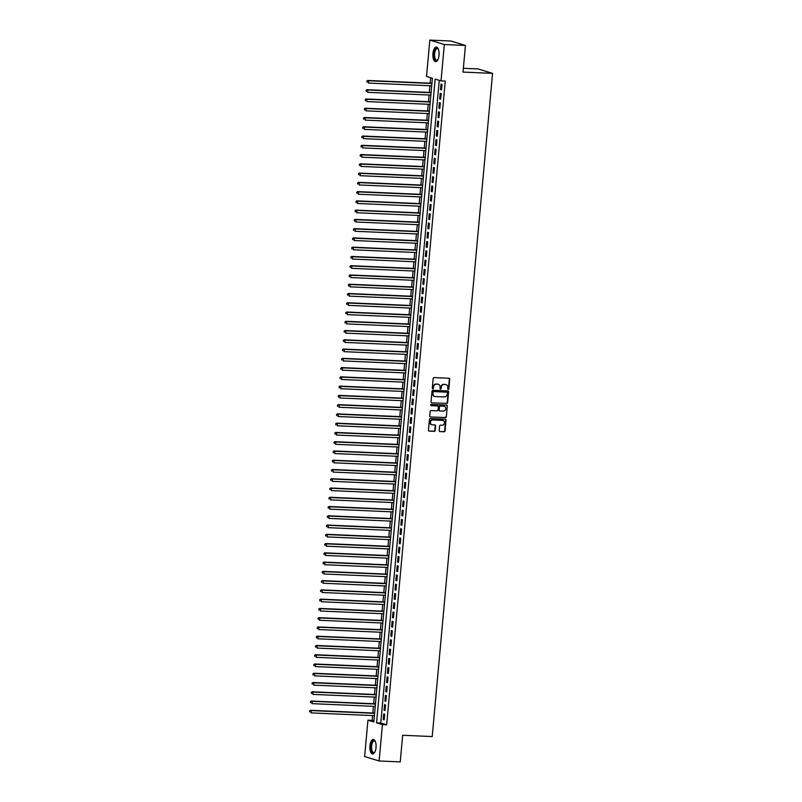 <?xml version="1.0" encoding="UTF-8"?>
<svg xmlns="http://www.w3.org/2000/svg" width="802" height="802" viewBox="0 0 802 802"><rect width="100%" height="100%" fill="white"/><g stroke="black" fill="none" stroke-linecap="round" stroke-linejoin="round"><path stroke-width="1.2" d="M448.228 389.471A0.642 0.581 107 0 0 448.869 388.86L449.742 379.196A0.922 0.822 107 0 0 449 378.253L434.082 377.602A0.922 0.822 107 0 0 433.17 378.474L432.288 388.138A0.642 0.581 107 0 0 432.809 388.8A0.642 0.581 107 0 0 433.451 388.188L433.561 386.935A2.937 2.637 107 0 1 436.478 384.148L437.722 384.198A2.937 2.637 107 0 1 440.108 387.226L439.997 388.469A0.642 0.581 107 0 0 440.519 389.13A0.642 0.581 107 0 0 441.16 388.529L441.27 387.276A2.937 2.637 107 0 1 444.188 384.479L445.431 384.539A2.937 2.637 107 0 1 447.817 387.556L447.706 388.81A0.642 0.581 107 0 0 448.228 389.471M447.917 389.351A0.642 0.581 107 0 0 448.478 388.739L449.351 379.085A0.922 0.822 107 0 0 448.98 378.253M432.499 388.679A0.642 0.581 107 0 0 433.06 388.068L433.561 386.935M440.208 389.01A0.642 0.581 107 0 0 440.769 388.409L441.27 387.276M369.922 745.79A7.288 3.118 92.5 0 1 373.291 739.434A7.288 3.118 92.5 0 1 376.028 747.654A7.288 3.118 92.5 0 1 372.659 754A7.288 3.118 92.5 0 1 369.922 745.79M432.93 53.423A7.288 3.118 92.5 0 1 436.298 47.077A7.288 3.118 92.5 0 1 439.045 55.298A7.288 3.118 92.5 0 1 435.666 61.644A7.288 3.118 92.5 0 1 432.93 53.423M439.195 430.634A0.922 0.822 107 0 0 439.947 431.576L444.128 431.757A0.922 0.822 107 0 0 445.04 430.885L446.022 420.158A0.922 0.822 107 0 0 445.27 419.215L430.353 418.564A0.922 0.822 107 0 0 429.441 419.436L428.468 430.163A0.922 0.822 107 0 0 429.21 431.105L434.263 431.326A0.922 0.822 107 0 0 435.175 430.453L435.596 425.862A0.922 0.822 107 0 0 434.854 424.92L432.338 424.809A2.456 2.206 107 0 1 432.789 419.947L442.604 420.378A2.456 2.206 107 0 1 442.163 425.24L440.529 425.17A0.922 0.822 107 0 0 439.616 426.042L439.195 430.634M429.832 40.1L450.945 41.022L465.441 45.453L463.015 72.09L492.568 73.373L432.218 736.557L402.664 735.274L400.238 761.9L379.125 760.978L364.629 756.547L367.938 720.186L373.812 721.99L432.398 78.255L426.524 76.451L429.832 40.1L444.328 44.531L441.02 80.892L435.145 79.097L376.559 722.823L382.434 724.627L379.125 760.978M465.441 45.453L444.328 44.531M439.265 80.35L380.78 723.013L386.654 724.808L445.24 81.072L441.02 80.892M386.654 724.808L382.434 724.627M446.704 403.486A0.922 0.822 107 0 0 447.616 402.614L448.589 391.887A0.922 0.822 107 0 0 447.847 390.935L432.93 390.283A0.922 0.822 107 0 0 432.017 391.155L431.035 401.892A0.922 0.822 107 0 0 431.787 402.835L446.313 403.366A0.922 0.822 107 0 0 447.225 402.494L448.198 391.767A0.922 0.822 107 0 0 447.827 390.935M447.305 406.023L446.323 416.749A0.922 0.822 107 0 1 445.421 417.621L430.494 416.97A0.922 0.822 107 0 1 429.752 416.027L430.173 411.436A0.922 0.822 107 0 1 431.085 410.564L437.13 410.825A0.922 0.822 107 0 0 438.042 409.952L438.323 406.905A0.922 0.822 107 0 0 437.571 405.962L431.275 405.692A0.642 0.581 107 0 1 431.386 404.419L446.554 405.08A0.922 0.822 107 0 1 447.305 406.023L446.323 416.749M441.521 89.934L442.022 84.37L441.04 84.07L440.539 89.634L441.521 89.934M440.669 99.197L441.18 93.633L440.198 93.333L439.697 98.897L440.669 99.197M439.827 108.46L440.338 102.897L439.356 102.596L438.854 108.16L439.827 108.46M438.985 117.714L439.496 112.16L438.514 111.859L438.012 117.423L438.985 117.714M438.143 126.977L438.654 121.423L437.671 121.122L437.16 126.676L438.143 126.977M437.301 136.24L437.812 130.686L436.829 130.385L436.318 135.939L437.301 136.24M436.458 145.503L436.96 139.949L435.987 139.648L435.476 145.202L436.458 145.503M435.616 154.766L436.118 149.212L435.145 148.911L434.634 154.465L435.616 154.766M434.774 164.029L435.275 158.475L434.303 158.174L433.792 163.728L434.774 164.029M433.932 173.292L434.433 167.738L433.461 167.438L432.95 172.991L433.932 173.292M433.09 182.555L433.591 177.001L432.609 176.701L432.108 182.255L433.09 182.555M432.248 191.818L432.749 186.264L431.767 185.964L431.265 191.518L432.248 191.818M431.406 201.081L431.907 195.518L430.925 195.227L430.423 200.781L431.406 201.081M430.554 210.345L431.065 204.781L430.083 204.48L429.581 210.044L430.554 210.345M429.712 219.608L430.223 214.044L429.24 213.743L428.739 219.307L429.712 219.608M428.87 228.871L429.381 223.307L428.398 223.006L427.897 228.57L428.87 228.871M428.027 238.124L428.539 232.57L427.556 232.269L427.045 237.833L428.027 238.124M427.185 247.387L427.697 241.833L426.714 241.532L426.203 247.096L427.185 247.387M426.343 256.65L426.844 251.096L425.872 250.795L425.361 256.349L426.343 256.65M425.501 265.913L426.002 260.359L425.03 260.059L424.519 265.612L425.501 265.913M424.659 275.176L425.16 269.622L424.188 269.322L423.677 274.875L424.659 275.176M423.817 284.439L424.318 278.885L423.346 278.585L422.834 284.139L423.817 284.439M422.975 293.702L423.476 288.149L422.494 287.848L421.992 293.402L422.975 293.702M422.133 302.966L422.634 297.412L421.651 297.111L421.15 302.665L422.133 302.966M421.291 312.229L421.792 306.675L420.809 306.374L420.308 311.928L421.291 312.229M420.438 321.492L420.95 315.928L419.967 315.637L419.466 321.191L420.438 321.492M419.596 330.755L420.108 325.191L419.125 324.89L418.624 330.454L419.596 330.755M418.754 340.018L419.266 334.454L418.283 334.153L417.782 339.717L418.754 340.018M417.912 349.281L418.423 343.717L417.441 343.416L416.93 348.98L417.912 349.281M417.07 358.544L417.581 352.98L416.599 352.68L416.088 358.243L417.07 358.544M416.228 367.797L416.729 362.243L415.757 361.943L415.246 367.506L416.228 367.797M415.386 377.06L415.887 371.506L414.915 371.206L414.403 376.76L415.386 377.06M414.544 386.323L415.045 380.77L414.073 380.469L413.561 386.023L414.544 386.323M413.702 395.587L414.203 390.033L413.23 389.732L412.719 395.286L413.702 395.587M412.86 404.85L413.361 399.296L412.378 398.995L411.877 404.549L412.86 404.85M412.017 414.113L412.519 408.559L411.536 408.258L411.035 413.812L412.017 414.113M411.175 423.376L411.677 417.822L410.694 417.521L410.193 423.075L411.175 423.376M410.323 432.639L410.835 427.085L409.852 426.784L409.351 432.338L410.323 432.639M409.481 441.902L409.992 436.348L409.01 436.047L408.509 441.601L409.481 441.902M408.639 451.165L409.15 445.601L408.168 445.31L407.667 450.864L408.639 451.165M407.797 460.428L408.308 454.864L407.326 454.564L406.815 460.127L407.797 460.428M406.955 469.691L407.466 464.127L406.484 463.827L405.972 469.391L406.955 469.691M406.113 478.954L406.614 473.391L405.642 473.09L405.13 478.654L406.113 478.954M405.271 488.207L405.772 482.654L404.799 482.353L404.288 487.917L405.271 488.207M404.429 497.471L404.93 491.917L403.957 491.616L403.446 497.18L404.429 497.471M403.586 506.734L404.088 501.18L403.115 500.879L402.604 506.433L403.586 506.734M402.744 515.997L403.246 510.443L402.263 510.142L401.762 515.696L402.744 515.997M401.902 525.26L402.403 519.706L401.421 519.405L400.92 524.959L401.902 525.26M401.06 534.523L401.561 528.969L400.579 528.668L400.078 534.222L401.06 534.523M400.208 543.786L400.719 538.232L399.737 537.931L399.236 543.485L400.208 543.786M399.366 553.049L399.877 547.495L398.895 547.195L398.393 552.748L399.366 553.049M398.524 562.312L399.035 556.758L398.053 556.458L397.551 562.012L398.524 562.312M397.682 571.575L398.193 566.011L397.211 565.721L396.699 571.275L397.682 571.575M396.84 580.838L397.351 575.275L396.368 574.974L395.857 580.538L396.84 580.838M395.998 590.102L396.499 584.538L395.526 584.237L395.015 589.801L395.998 590.102M395.155 599.365L395.657 593.801L394.684 593.5L394.173 599.064L395.155 599.365M394.313 608.628L394.815 603.064L393.842 602.763L393.331 608.327L394.313 608.628M393.471 617.881L393.972 612.327L392.99 612.026L392.489 617.59L393.471 617.881M392.629 627.144L393.13 621.59L392.148 621.289L391.647 626.843L392.629 627.144M391.787 636.407L392.288 630.853L391.306 630.552L390.805 636.106L391.787 636.407M390.945 645.67L391.446 640.116L390.464 639.816L389.962 645.369L390.945 645.67M390.093 654.933L390.604 649.379L389.622 649.079L389.12 654.632L390.093 654.933M389.251 664.196L389.762 658.642L388.78 658.342L388.278 663.896L389.251 664.196M388.409 673.459L388.92 667.906L387.937 667.605L387.436 673.159L388.409 673.459M387.567 682.723L388.078 677.169L387.095 676.868L386.584 682.422L387.567 682.723M386.724 691.986L387.236 686.432L386.253 686.131L385.742 691.685L386.724 691.986M385.882 701.249L386.384 695.685L385.411 695.394L384.9 700.948L385.882 701.249M385.04 710.512L385.541 704.948L384.569 704.647L384.058 710.211L385.04 710.512M383.727 713.91L383.216 719.474L384.198 719.775L384.699 714.211L383.727 713.91M430.644 77.714L430.153 83.167M429.912 85.744L429.311 92.43M429.07 95.007L428.468 101.694M428.228 104.27L427.626 110.957M427.386 113.533L426.774 120.22M426.544 122.796L425.932 129.483M425.702 132.049L425.09 138.746M424.859 141.312L424.248 148.009M424.017 150.575L423.406 157.272M423.175 159.839L422.564 166.535M422.333 169.102L421.722 175.798M421.491 178.365L420.88 185.051M420.649 187.628L420.037 194.315M419.797 196.891L419.195 203.578M418.955 206.154L418.353 212.841M418.113 215.417L417.511 222.104M417.271 224.68L416.659 231.367M416.428 233.943L415.817 240.63M415.586 243.206L414.975 249.893M414.744 252.46L414.133 259.156M413.902 261.723L413.291 268.419M413.06 270.986L412.449 277.682M412.218 280.249L411.606 286.946M411.376 289.512L410.764 296.209M410.534 298.775L409.922 305.472M409.682 308.038L409.08 314.725M408.84 317.301L408.238 323.988M407.997 326.564L407.396 333.251M407.155 335.827L406.544 342.514M406.313 345.091L405.702 351.777M405.471 354.354L404.86 361.04M404.629 363.617L404.018 370.303M403.787 372.87L403.175 379.567M402.945 382.133L402.333 388.83M402.103 391.396L401.491 398.093M401.261 400.659L400.649 407.356M400.419 409.922L399.807 416.619M399.566 419.185L398.965 425.882M398.724 428.448L398.123 435.135M397.882 437.712L397.281 444.398M397.04 446.975L396.429 453.661M396.198 456.238L395.587 462.924M395.356 465.501L394.744 472.188M394.514 474.764L393.902 481.451M393.672 484.027L393.06 490.714M392.83 493.29L392.218 499.977M391.988 502.543L391.376 509.24M391.145 511.806L390.534 518.503M390.303 521.069L389.692 527.766M389.451 530.333L388.85 537.029M388.609 539.596L388.008 546.292M387.767 548.859L387.165 555.545M386.925 558.122L386.313 564.808M386.083 567.385L385.471 574.072M385.241 576.648L384.629 583.335M384.399 585.911L383.787 592.598M383.557 595.174L382.945 601.861M382.714 604.437L382.103 611.124M381.872 613.7L381.261 620.387M381.03 622.953L380.419 629.65M380.188 632.217L379.577 638.913M379.336 641.48L378.734 648.176M378.494 650.743L377.892 657.439M377.652 660.006L377.05 666.703M376.81 669.269L376.198 675.966M375.968 678.532L375.356 685.219M375.125 687.795L374.514 694.482M374.283 697.058L373.672 703.745M373.441 706.321L372.83 713.008M372.599 715.584L372.158 720.376L373.912 720.908M492.568 73.373L478.072 68.942L463.355 68.3M372.158 720.376L367.938 720.186M380.78 723.013L376.559 722.823M440.539 89.634L441.541 89.674M439.697 98.897L440.699 98.937M438.854 108.16L439.857 108.2M438.012 117.423L439.015 117.463M437.16 126.676L438.173 126.726M436.318 135.939L437.321 135.989M435.476 145.202L436.478 145.252M434.634 154.465L435.636 154.515M433.792 163.728L434.794 163.778M432.95 172.991L433.952 173.031M432.108 182.255L433.11 182.295M431.265 191.518L432.268 191.558M430.423 200.781L431.426 200.821M429.581 210.044L430.584 210.084M428.739 219.307L429.742 219.347M427.897 228.57L428.9 228.61M427.045 237.833L428.057 237.873M426.203 247.096L427.205 247.136M425.361 256.349L426.363 256.399M424.519 265.612L425.521 265.662M423.677 274.875L424.679 274.926M422.834 284.139L423.837 284.189M421.992 293.402L422.995 293.452M421.15 302.665L422.153 302.705M420.308 311.928L421.311 311.968M419.466 321.191L420.469 321.231M418.624 330.454L419.626 330.494M417.782 339.717L418.784 339.757M416.93 348.98L417.942 349.02M416.088 358.243L417.09 358.283M415.246 367.506L416.248 367.547M414.403 376.76L415.406 376.81M413.561 386.023L414.564 386.073M412.719 395.286L413.722 395.336M411.877 404.549L412.88 404.599M411.035 413.812L412.038 413.862M410.193 423.075L411.195 423.115M409.351 432.338L410.353 432.378M408.509 441.601L409.511 441.641M407.667 450.864L408.669 450.904M406.815 460.127L407.827 460.168M405.972 469.391L406.975 469.431M405.13 478.654L406.133 478.694M404.288 487.917L405.291 487.957M403.446 497.18L404.449 497.22M402.604 506.433L403.606 506.483M401.762 515.696L402.764 515.746M400.92 524.959L401.922 525.009M400.078 534.222L401.08 534.272M399.236 543.485L400.238 543.535M398.393 552.748L399.396 552.789M397.551 562.012L398.554 562.052M396.699 571.275L397.702 571.315M395.857 580.538L396.86 580.578M395.015 589.801L396.018 589.841M394.173 599.064L395.175 599.104M393.331 608.327L394.333 608.367M392.489 617.59L393.491 617.63M391.647 626.843L392.649 626.893M390.805 636.106L391.807 636.156M389.962 645.369L390.965 645.42M389.12 654.632L390.123 654.683M388.278 663.896L389.281 663.946M387.436 673.159L388.439 673.199M386.584 682.422L387.587 682.462M385.742 691.685L386.744 691.725M384.9 700.948L385.902 700.988M384.058 710.211L385.06 710.251M383.216 719.474L384.218 719.514M445.832 384.589A2.937 2.637 107 0 0 445.04 384.419L445.431 384.539M440.879 387.155A2.937 2.637 107 0 1 443.797 384.358L445.04 384.419M438.123 384.248A2.937 2.637 107 0 0 437.331 384.078L437.722 384.198M433.17 386.815A2.937 2.637 107 0 1 436.087 384.028L437.331 384.078M431.787 402.835L446.313 403.366M447.336 392.83A0.642 0.581 107 0 0 446.814 392.168L433.722 391.597A0.642 0.581 107 0 0 433.08 392.208L432.96 393.531A2.937 2.637 107 0 0 435.356 396.559L444.298 396.94A2.937 2.637 107 0 0 447.215 394.153L447.336 392.83M434.564 396.388A2.937 2.637 107 0 1 432.569 393.411L432.689 392.088A0.642 0.581 107 0 1 433.331 391.476L446.423 392.048M430.494 416.97L445.02 417.501A0.922 0.822 107 0 0 445.932 416.629M437.541 405.952A0.922 0.822 107 0 0 437.18 405.842L430.965 405.571M443.406 411.095A2.456 2.206 107 0 0 443.857 406.233L440.388 406.083A0.922 0.822 107 0 0 439.476 406.955L439.205 410.002A0.922 0.822 107 0 0 439.947 410.945L443.406 411.095M444.148 406.273A2.456 2.206 107 0 0 443.456 406.113L443.857 406.233M439.556 410.825A0.922 0.822 107 0 1 438.814 409.882L439.085 406.835A0.922 0.822 107 0 1 439.997 405.962L443.456 406.113M446.914 405.902A0.922 0.822 107 0 0 446.544 405.07M442.904 420.408A2.456 2.206 107 0 0 442.213 420.258L442.604 420.378M431.656 424.659A2.456 2.206 107 0 1 432.398 419.827L442.213 420.258M428.839 430.985L433.872 431.205A0.922 0.822 107 0 0 434.784 430.333L435.205 425.742A0.922 0.822 107 0 0 434.834 424.92M439.947 431.576L443.737 431.636A0.922 0.822 107 0 0 444.649 430.764L445.621 420.037A0.922 0.822 107 0 0 445.25 419.215M431.947 83.248L367.697 80.451L368.679 80.741L368.469 83.057L431.707 85.824M431.927 83.508L368.679 80.741L366.835 81.182L367.146 82.225L367.226 81.303M366.835 81.182L367.697 80.451M437.892 59.749A6.306 2.697 92.5 0 1 437.692 60A6.306 2.697 92.5 0 1 434.925 59.548A6.306 2.697 92.5 0 1 434.012 53.584A6.306 2.697 92.5 0 1 438.173 48.892A6.306 2.697 92.5 0 1 438.353 49.153M438.323 49.122A5.845 2.496 -87.5 0 0 437.341 48.571A5.845 2.496 -87.5 0 0 434.634 53.654A5.845 2.496 -87.5 0 0 436.829 60.24A5.845 2.496 -87.5 0 0 437.862 59.779M436.729 47.168A7.248 3.098 -87.5 0 0 433.621 53.463A7.248 3.098 -87.5 0 0 436.098 61.594M374.875 752.106A6.306 2.697 92.5 0 1 374.674 752.366A6.306 2.697 92.5 0 1 374.484 752.567A6.306 2.697 92.5 0 1 371.075 749.178A6.306 2.697 92.5 0 1 372.82 740.928A6.306 2.697 92.5 0 1 375.166 741.248A6.306 2.697 92.5 0 1 375.336 741.519A5.845 2.496 -87.5 0 0 374.323 740.928A5.845 2.496 -87.5 0 0 373.301 741.379A5.845 2.496 -87.5 0 0 371.577 747.855A5.845 2.496 -87.5 0 0 373.822 752.607A5.845 2.496 -87.5 0 0 374.845 752.156A5.845 2.496 -87.5 0 0 374.855 752.146M373.722 739.524A7.248 3.098 -87.5 0 0 372.699 740.066A7.248 3.098 -87.5 0 0 370.554 747.815A7.248 3.098 -87.5 0 0 373.09 753.95M431.105 92.511L366.855 89.704L367.837 90.004L367.627 92.32L430.864 95.087M431.075 92.771L367.837 90.004L365.993 90.446L366.303 91.488L366.384 90.566M365.993 90.446L366.855 89.704M430.263 101.774L366.013 98.967L366.995 99.268L366.785 101.583L430.022 104.34M430.233 102.024L366.995 99.268L365.151 99.709L365.451 100.751L365.542 99.829M365.151 99.709L366.013 98.967M429.421 111.037L365.171 108.23L366.153 108.531L365.943 110.846L429.18 113.603M429.391 111.288L366.153 108.531L364.308 108.972L364.609 110.014L364.699 109.092M364.308 108.972L365.171 108.23M428.579 120.3L364.329 117.493L365.311 117.794L365.1 120.11L428.338 122.866M428.549 120.551L365.311 117.794L363.466 118.235L363.767 119.277L363.857 118.355M363.466 118.235L364.329 117.493M427.727 129.563L363.486 126.756L364.469 127.057L364.258 129.373L427.496 132.13M427.707 129.814L364.469 127.057L362.624 127.498L362.925 128.541L363.015 127.618M362.624 127.498L363.486 126.756M426.885 138.826L362.644 136.019L363.627 136.32L363.416 138.636L426.654 141.393M426.864 139.077L363.627 136.32L361.772 136.761L362.083 137.804L362.173 136.881M361.772 136.761L362.644 136.019M426.042 148.089L361.802 145.282L362.785 145.583L362.574 147.899L425.812 150.656M426.022 148.34L362.785 145.583L360.93 146.024L361.241 147.067L361.321 146.134M360.93 146.024L361.802 145.282M425.2 157.342L360.96 154.545L361.943 154.846L361.732 157.162L424.97 159.919M425.18 157.603L361.943 154.846L360.088 155.277L360.399 156.33L360.479 155.398M360.088 155.277L360.96 154.545M424.358 166.605L360.118 163.809L361.09 164.109L360.88 166.425L424.128 169.182M424.338 166.866L361.09 164.109L359.246 164.54L359.557 165.593L359.637 164.661M359.246 164.54L360.118 163.809M423.516 175.869L359.276 173.072L360.248 173.372L360.038 175.688L423.286 178.445M423.496 176.129L360.248 173.372L358.404 173.803L358.715 174.856L358.795 173.924M358.404 173.803L359.276 173.072M422.674 185.132L358.434 182.335L359.406 182.635L359.196 184.951L422.443 187.708M422.654 185.392L359.406 182.635L357.562 183.067L357.872 184.119L357.953 183.187M357.562 183.067L358.434 182.335M421.832 194.395L357.582 191.598L358.564 191.899L358.354 194.214L421.591 196.971M421.812 194.655L358.564 191.899L356.72 192.33L357.03 193.382L357.111 192.45M356.72 192.33L357.582 191.598M420.99 203.658L356.74 200.861L357.722 201.152L357.512 203.467L420.749 206.234M420.96 203.919L357.722 201.152L355.877 201.593L356.188 202.635L356.268 201.713M355.877 201.593L356.74 200.861M420.148 212.921L355.898 210.124L356.88 210.415L356.669 212.73L419.907 215.497M420.118 213.182L356.88 210.415L355.035 210.856L355.336 211.898L355.426 210.976M355.035 210.856L355.898 210.124M419.306 222.184L355.055 219.377L356.038 219.678L355.827 221.994L419.065 224.75M419.276 222.445L356.038 219.678L354.193 220.119L354.494 221.162L354.584 220.239M354.193 220.119L355.055 219.377M418.464 231.447L354.213 228.64L355.196 228.941L354.985 231.257L418.223 234.014M418.433 231.698L355.196 228.941L353.351 229.382L353.652 230.425L353.742 229.502M353.351 229.382L354.213 228.64M417.611 240.71L353.371 237.903L354.354 238.204L354.143 240.52L417.381 243.277M417.591 240.961L354.354 238.204L352.509 238.645L352.81 239.688L352.9 238.765M352.509 238.645L353.371 237.903M416.769 249.973L352.529 247.166L353.512 247.467L353.301 249.783L416.539 252.54M416.749 250.224L353.512 247.467L351.657 247.908L351.968 248.951L352.058 248.029M351.657 247.908L352.529 247.166M415.927 259.236L351.687 256.429L352.669 256.73L352.459 259.046L415.697 261.803M415.907 259.487L352.669 256.73L350.815 257.171L351.126 258.214L351.206 257.292M350.815 257.171L351.687 256.429M415.085 268.5L350.845 265.693L351.827 265.993L351.607 268.309L414.855 271.066M415.065 268.75L351.827 265.993L349.973 266.434L350.284 267.477L350.364 266.555M349.973 266.434L350.845 265.693M414.243 277.763L350.003 274.956L350.975 275.256L350.765 277.572L414.012 280.329M414.223 278.013L350.975 275.256L349.131 275.688L349.441 276.74L349.522 275.808M349.131 275.688L350.003 274.956M413.401 287.016L349.161 284.219L350.133 284.52L349.923 286.835L413.17 289.592M413.381 287.276L350.133 284.52L348.289 284.951L348.599 286.003L348.68 285.071M348.289 284.951L349.161 284.219M412.559 296.279L348.319 293.482L349.291 293.783L349.081 296.098L412.328 298.855M412.539 296.539L349.291 293.783L347.446 294.214L347.757 295.266L347.837 294.334M347.446 294.214L348.319 293.482M411.717 305.542L347.466 302.745L348.449 303.046L348.238 305.361L411.476 308.118M411.697 305.803L348.449 303.046L346.604 303.477L346.915 304.529L346.995 303.597M346.604 303.477L347.466 302.745M410.875 314.805L346.624 312.008L347.607 312.309L347.396 314.625L410.634 317.381M410.845 315.066L347.607 312.309L345.762 312.74L346.073 313.793L346.153 312.86M345.762 312.74L346.624 312.008M410.033 324.068L345.782 321.271L346.765 321.572L346.554 323.888L409.792 326.645M410.002 324.329L346.765 321.572L344.92 322.003L345.221 323.046L345.311 322.123M344.92 322.003L345.782 321.271M409.19 333.331L344.94 330.534L345.923 330.825L345.712 333.141L408.95 335.908M409.16 333.592L345.923 330.825L344.078 331.266L344.379 332.309L344.469 331.386M344.078 331.266L344.94 330.534M408.338 342.594L344.098 339.787L345.081 340.088L344.87 342.404L408.108 345.171M408.318 342.855L345.081 340.088L343.236 340.529L343.537 341.572L343.627 340.649M343.236 340.529L344.098 339.787M407.496 351.857L343.256 349.05L344.238 349.351L344.028 351.667L407.266 354.424M407.476 352.108L344.238 349.351L342.394 349.792L342.695 350.835L342.785 349.913M342.394 349.792L343.256 349.05M406.654 361.121L342.414 358.314L343.396 358.614L343.186 360.93L406.424 363.687M406.634 361.371L343.396 358.614L341.542 359.055L341.852 360.098L341.943 359.176M341.542 359.055L342.414 358.314M405.812 370.384L341.572 367.577L342.554 367.877L342.344 370.193L405.581 372.95M405.792 370.634L342.554 367.877L340.7 368.318L341.01 369.361L341.091 368.439M340.7 368.318L341.572 367.577M404.97 379.647L340.73 376.84L341.712 377.14L341.492 379.456L404.739 382.213M404.95 379.897L341.712 377.14L339.858 377.582L340.168 378.624L340.248 377.702M339.858 377.582L340.73 376.84M404.128 388.91L339.888 386.103L340.86 386.404L340.649 388.719L403.897 391.476M404.108 389.16L340.86 386.404L339.015 386.845L339.326 387.887L339.406 386.965M339.015 386.845L339.888 386.103M403.286 398.173L339.045 395.366L340.018 395.667L339.807 397.982L403.055 400.739M403.266 398.424L340.018 395.667L338.173 396.108L338.484 397.15L338.564 396.218M338.173 396.108L339.045 395.366M402.444 407.426L338.203 404.629L339.176 404.93L338.965 407.246L402.213 410.002M402.424 407.687L339.176 404.93L337.331 405.361L337.642 406.413L337.722 405.481M337.331 405.361L338.203 404.629M401.601 416.689L337.351 413.892L338.334 414.193L338.123 416.509L401.361 419.266M401.581 416.95L338.334 414.193L336.489 414.624L336.8 415.677L336.88 414.744M336.489 414.624L337.351 413.892M400.759 425.952L336.509 423.155L337.492 423.456L337.281 425.772L400.519 428.529M400.729 426.213L337.492 423.456L335.647 423.887L335.958 424.94L336.038 424.007M335.647 423.887L336.509 423.155M399.917 435.215L335.667 432.418L336.65 432.719L336.439 435.035L399.677 437.792M399.887 435.476L336.65 432.719L334.805 433.15L335.106 434.203L335.196 433.27M334.805 433.15L335.667 432.418M399.075 444.478L334.825 441.681L335.807 441.982L335.597 444.298L398.835 447.055M399.045 444.739L335.807 441.982L333.963 442.413L334.264 443.456L334.354 442.534M333.963 442.413L334.825 441.681M398.223 453.742L333.983 450.945L334.965 451.235L334.755 453.551L397.993 456.318M398.203 454.002L334.965 451.235L333.121 451.676L333.421 452.719L333.512 451.797M333.121 451.676L333.983 450.945M397.381 463.005L333.141 460.208L334.123 460.498L333.913 462.814L397.15 465.581M397.361 463.265L334.123 460.498L332.279 460.939L332.579 461.982L332.67 461.06M332.279 460.939L333.141 460.208M396.539 472.268L332.299 469.461L333.281 469.761L333.071 472.077L396.308 474.834M396.519 472.528L333.281 469.761L331.427 470.203L331.737 471.245L331.827 470.323M331.427 470.203L332.299 469.461M395.697 481.531L331.457 478.724L332.439 479.025L332.228 481.34L395.466 484.097M395.677 481.781L332.439 479.025L330.584 479.466L330.895 480.508L330.975 479.586M330.584 479.466L331.457 478.724M394.855 490.794L330.614 487.987L331.597 488.288L331.376 490.603L394.624 493.36M394.835 491.045L331.597 488.288L329.742 488.729L330.053 489.771L330.133 488.849M329.742 488.729L330.614 487.987M394.013 500.057L329.772 497.25L330.745 497.551L330.534 499.867L393.782 502.623M393.993 500.308L330.745 497.551L328.9 497.992L329.211 499.034L329.291 498.112M328.9 497.992L329.772 497.25M393.17 509.32L328.93 506.513L329.903 506.814L329.692 509.13L392.94 511.887M393.15 509.571L329.903 506.814L328.058 507.255L328.369 508.298L328.449 507.375M328.058 507.255L328.93 506.513M392.328 518.583L328.088 515.776L329.061 516.077L328.85 518.393L392.098 521.15M392.308 518.834L329.061 516.077L327.216 516.518L327.527 517.561L327.607 516.638M327.216 516.518L328.088 515.776M391.486 527.846L327.236 525.039L328.218 525.34L328.008 527.656L391.246 530.413M391.456 528.097L328.218 525.34L326.374 525.771L326.685 526.824L326.765 525.891M326.374 525.771L327.236 525.039M390.644 537.099L326.394 534.302L327.376 534.603L327.166 536.919L390.404 539.676M390.614 537.36L327.376 534.603L325.532 535.034L325.843 536.087L325.923 535.155M325.532 535.034L326.394 534.302M389.802 546.362L325.552 543.566L326.534 543.866L326.324 546.182L389.561 548.939M389.772 546.623L326.534 543.866L324.69 544.297L324.99 545.35L325.081 544.418M324.69 544.297L325.552 543.566M388.96 555.626L324.71 552.829L325.692 553.129L325.482 555.445L388.719 558.202M388.93 555.886L325.692 553.129L323.848 553.56L324.148 554.613L324.239 553.681M323.848 553.56L324.71 552.829M388.108 564.889L323.868 562.092L324.85 562.392L324.64 564.708L387.877 567.465M388.088 565.149L324.85 562.392L323.005 562.824L323.306 563.876L323.396 562.944M323.005 562.824L323.868 562.092M387.266 574.152L323.026 571.355L324.008 571.656L323.797 573.971L387.035 576.728M387.246 574.412L324.008 571.656L322.163 572.087L322.464 573.129L322.554 572.207M322.163 572.087L323.026 571.355M386.424 583.415L322.183 580.618L323.166 580.909L322.955 583.224L386.193 585.991M386.404 583.676L323.166 580.909L321.311 581.35L321.622 582.392L321.712 581.47M321.311 581.35L322.183 580.618M385.582 592.678L321.341 589.871L322.324 590.172L322.113 592.488L385.351 595.254M385.562 592.939L322.324 590.172L320.469 590.613L320.78 591.655L320.86 590.733M320.469 590.613L321.341 589.871M384.739 601.941L320.499 599.134L321.472 599.435L321.261 601.751L384.509 604.507M384.719 602.192L321.472 599.435L319.627 599.876L319.938 600.919L320.018 599.996M319.627 599.876L320.499 599.134M383.897 611.204L319.657 608.397L320.63 608.698L320.419 611.014L383.667 613.771M383.877 611.455L320.63 608.698L318.785 609.139L319.096 610.182L319.176 609.259M318.785 609.139L319.657 608.397M383.055 620.467L318.815 617.66L319.787 617.961L319.577 620.277L382.825 623.034M383.035 620.718L319.787 617.961L317.943 618.402L318.254 619.445L318.334 618.522M317.943 618.402L318.815 617.66M382.213 629.73L317.973 626.923L318.945 627.224L318.735 629.54L381.983 632.297M382.193 629.981L318.945 627.224L317.101 627.665L317.412 628.708L317.492 627.786M317.101 627.665L317.973 626.923M381.371 638.993L317.121 636.187L318.103 636.487L317.893 638.803L381.13 641.56M381.341 639.244L318.103 636.487L316.259 636.928L316.569 637.971L316.65 637.049M316.259 636.928L317.121 636.187M380.529 648.257L316.279 645.45L317.261 645.75L317.051 648.066L380.288 650.823M380.499 648.507L317.261 645.75L315.417 646.191L315.727 647.234L315.808 646.302M315.417 646.191L316.279 645.45M379.687 657.51L315.437 654.713L316.419 655.013L316.209 657.329L379.446 660.086M379.657 657.77L316.419 655.013L314.574 655.445L314.875 656.497L314.965 655.565M314.574 655.445L315.437 654.713M378.845 666.773L314.595 663.976L315.577 664.277L315.366 666.592L378.604 669.349M378.815 667.033L315.577 664.277L313.732 664.708L314.033 665.76L314.123 664.828M313.732 664.708L314.595 663.976M377.993 676.036L313.752 673.239L314.735 673.54L314.524 675.855L377.762 678.612M377.973 676.297L314.735 673.54L312.89 673.971L313.191 675.023L313.281 674.091M312.89 673.971L313.752 673.239M377.151 685.299L312.91 682.502L313.893 682.803L313.682 685.119L376.92 687.875M377.13 685.56L313.893 682.803L312.048 683.234L312.349 684.286L312.439 683.354M312.048 683.234L312.91 682.502M376.308 694.562L312.068 691.765L313.051 692.066L312.84 694.382L376.078 697.138M376.288 694.823L313.051 692.066L311.196 692.497L311.507 693.54L311.597 692.617M311.196 692.497L312.068 691.765M375.466 703.825L311.226 701.028L312.209 701.319L311.998 703.635L375.236 706.402M375.446 704.086L312.209 701.319L310.354 701.76L310.665 702.803L310.745 701.88M310.354 701.76L311.226 701.028M374.624 713.088L310.384 710.291L311.356 710.582L311.146 712.898L374.394 715.665M374.604 713.349L311.356 710.582L309.512 711.023L309.823 712.066L309.903 711.143M309.512 711.023L310.384 710.291M438.995 55.749A5.845 2.496 92.5 0 1 439.035 53.854A5.845 2.496 92.5 0 1 439.105 53.243M375.988 748.106A5.845 2.496 92.5 0 1 376.088 745.599"/></g></svg>
